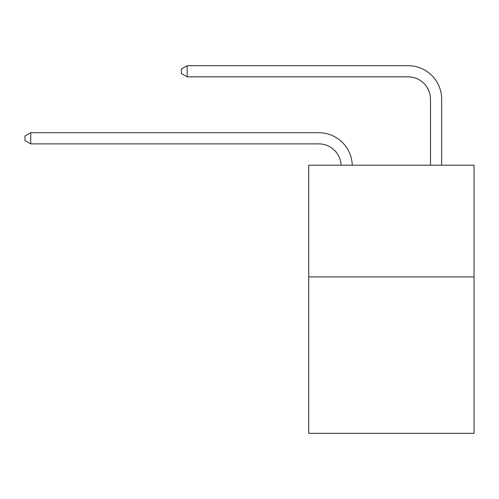 <?xml version="1.0" encoding="UTF-8"?>
<svg xmlns="http://www.w3.org/2000/svg" width="499" height="499" viewBox="0 0 499 499"><rect width="100%" height="100%" fill="white"/><g stroke="black" fill="none" stroke-linecap="round" stroke-linejoin="round"><path stroke-width="0.75" d="M474.05 276.914L474.05 433.319L308.713 433.319L308.713 165.2L474.05 165.2L474.05 276.914L308.713 276.914M318.761 143.88A22.343 22.343 0 0 1 341.085 165.2A22.343 22.343 0 0 0 318.761 143.88A22.343 22.343 0 0 1 341.085 165.2A22.343 22.343 0 0 0 318.761 143.88A22.343 22.343 0 0 1 341.085 165.2A22.343 22.343 0 0 0 318.761 143.88A22.343 22.343 0 0 1 341.085 165.2A22.343 22.343 0 0 0 318.761 143.88A22.343 22.343 0 0 1 341.085 165.2A22.343 22.343 0 0 0 318.761 143.88A22.343 22.343 0 0 1 341.085 165.2A22.343 22.343 0 0 0 318.761 143.88A22.343 22.343 0 0 1 341.085 165.2A22.343 22.343 0 0 0 318.761 143.88A22.343 22.343 0 0 1 341.085 165.2A22.343 22.343 0 0 0 318.761 143.88A22.343 22.343 0 0 1 341.085 165.2A22.343 22.343 0 0 0 318.761 143.88A22.343 22.343 0 0 1 341.085 165.2A22.343 22.343 0 0 0 318.761 143.88A22.343 22.343 0 0 1 341.085 165.2A22.343 22.343 0 0 0 318.761 143.88A22.343 22.343 0 0 1 341.085 165.2A22.343 22.343 0 0 0 318.761 143.88A22.343 22.343 0 0 1 341.085 165.2A22.343 22.343 0 0 0 318.761 143.88A22.343 22.343 0 0 1 341.085 165.2A22.343 22.343 0 0 0 318.761 143.88A22.343 22.343 0 0 1 341.085 165.2A22.343 22.343 0 0 0 318.761 143.88A22.343 22.343 0 0 1 341.085 165.2A22.343 22.343 0 0 0 318.761 143.88A22.343 22.343 0 0 1 341.085 165.2A22.343 22.343 0 0 0 318.761 143.88A22.343 22.343 0 0 1 341.085 165.2A22.343 22.343 0 0 0 318.761 143.88A22.343 22.343 0 0 1 341.085 165.2A22.343 22.343 0 0 0 318.761 143.88A22.343 22.343 0 0 1 341.085 165.2A22.343 22.343 0 0 0 318.761 143.88L30.757 143.88L24.95 140.531L24.95 136.065L30.757 132.709L318.761 132.709A33.514 33.514 0 0 1 352.263 165.2M430.481 165.2L430.481 99.195A22.343 22.343 0 0 0 408.138 76.852L187.162 76.852L181.355 73.503L181.355 69.03L187.162 65.681L408.138 65.681A33.514 33.514 0 0 1 441.652 99.195L441.652 165.2M30.757 143.88L30.757 132.709L318.761 132.709M430.481 99.195A22.343 22.343 0 0 0 408.138 76.852A22.343 22.343 0 0 1 430.481 99.195A22.343 22.343 0 0 0 408.138 76.852A22.343 22.343 0 0 1 430.481 99.195A22.343 22.343 0 0 0 408.138 76.852A22.343 22.343 0 0 1 430.481 99.195A22.343 22.343 0 0 0 408.138 76.852A22.343 22.343 0 0 1 430.481 99.195A22.343 22.343 0 0 0 408.138 76.852A22.343 22.343 0 0 1 430.481 99.195A22.343 22.343 0 0 0 408.138 76.852A22.343 22.343 0 0 1 430.481 99.195A22.343 22.343 0 0 0 408.138 76.852A22.343 22.343 0 0 1 430.481 99.195A22.343 22.343 0 0 0 408.138 76.852A22.343 22.343 0 0 1 430.481 99.195A22.343 22.343 0 0 0 408.138 76.852A22.343 22.343 0 0 1 430.481 99.195A22.343 22.343 0 0 0 408.138 76.852A22.343 22.343 0 0 1 430.481 99.195A22.343 22.343 0 0 0 408.138 76.852A22.343 22.343 0 0 1 430.481 99.195A22.343 22.343 0 0 0 408.138 76.852A22.343 22.343 0 0 1 430.481 99.195A22.343 22.343 0 0 0 408.138 76.852A22.343 22.343 0 0 1 430.481 99.195A22.343 22.343 0 0 0 408.138 76.852A22.343 22.343 0 0 1 430.481 99.195A22.343 22.343 0 0 0 408.138 76.852A22.343 22.343 0 0 1 430.481 99.195A22.343 22.343 0 0 0 408.138 76.852A22.343 22.343 0 0 1 430.481 99.195A22.343 22.343 0 0 0 408.138 76.852A22.343 22.343 0 0 1 430.481 99.195A22.343 22.343 0 0 0 408.138 76.852A22.343 22.343 0 0 1 430.481 99.195A22.343 22.343 0 0 0 408.138 76.852A22.343 22.343 0 0 1 430.481 99.195A22.343 22.343 0 0 0 408.138 76.852M187.162 76.852L187.162 65.681L408.138 65.681"/></g></svg>
